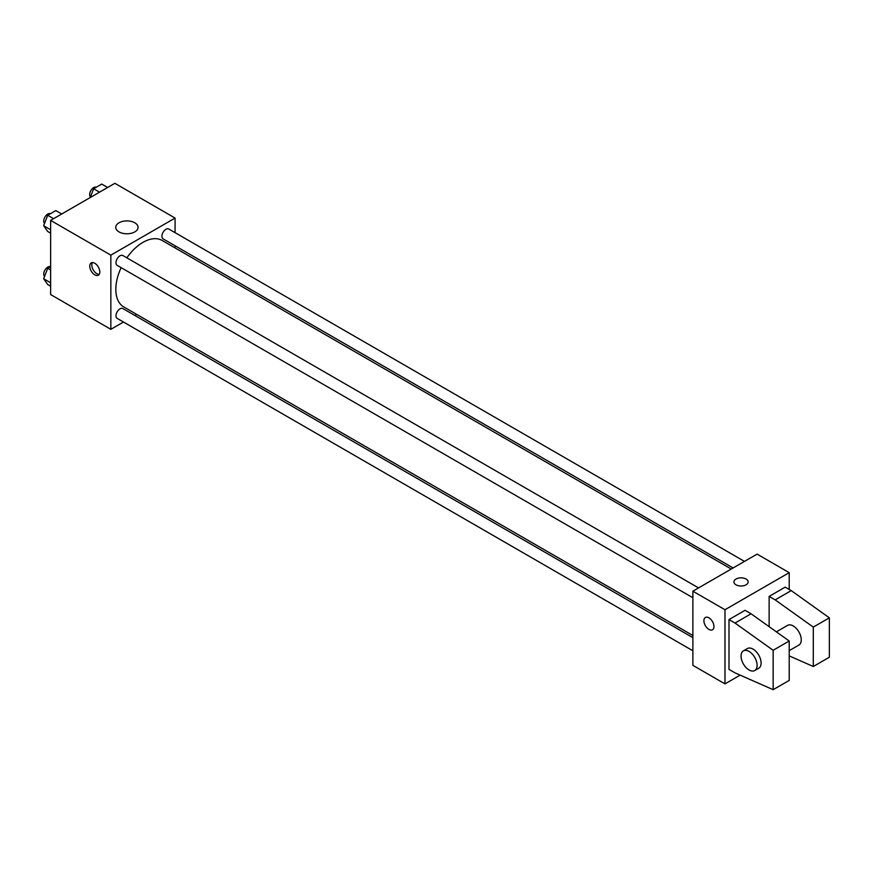 <?xml version="1.0" encoding="UTF-8"?>
<svg xmlns="http://www.w3.org/2000/svg" width="873" height="873" viewBox="0 0 873 873"><rect width="100%" height="100%" fill="white"/><g stroke="black" fill="none" stroke-linecap="round" stroke-linejoin="round"><path stroke-width="1.31" d="M123.475 322.028L110.849 329.317L50.634 294.561L50.634 220.4L114.865 183.319L175.069 218.075L175.069 232.665M136.701 314.389L134.824 315.469M121.14 267.662A38.379 22.152 120 0 0 115.825 289.367A38.379 22.152 120 0 0 123.77 306.936L692.878 635.5M731.247 569.032L162.149 240.468A38.379 22.152 120 0 0 126.825 257.83M175.069 245.771L175.069 247.932M110.849 329.317L110.849 255.156L175.069 218.075M744.473 561.404L168.762 229.01A5.675 3.274 120 0 0 164.386 230.537A5.675 3.274 120 0 0 161.909 236.245A5.675 3.274 120 0 0 163.076 238.853L733.113 567.952M692.878 637.661L122.842 308.551A5.675 3.274 120 0 0 118.466 310.068A5.675 3.274 120 0 0 115.989 315.786A5.675 3.274 120 0 0 117.157 318.383L692.878 650.767M692.878 597.743L117.157 265.359A5.675 3.274 -60 0 1 117.157 258.801A5.675 3.274 -60 0 1 122.842 255.527L698.553 587.911M110.849 255.156L50.634 220.4M119.012 231.902A11.163 6.449 180 0 1 115.738 227.351A11.163 6.449 180 0 1 126.901 220.902A11.163 6.449 180 0 1 138.065 227.351A11.163 6.449 180 0 1 131.179 233.298A11.163 6.449 180 0 1 119.012 231.902M99.806 271.961A7.093 4.092 60 0 1 98.343 275.213A7.093 4.092 60 0 1 91.239 271.11A7.093 4.092 60 0 1 91.239 262.915A7.093 4.092 60 0 1 96.707 264.825A7.093 4.092 60 0 1 99.806 271.961M99.206 274.373A7.093 4.092 60 0 1 93.269 269.943A7.093 4.092 60 0 1 92.407 262.587M740.14 675.135L724.983 683.886L692.878 665.346L692.878 591.185L757.098 554.115L789.214 572.655L789.214 589.45M746.055 584.812A7.093 4.092 180 0 1 738.329 585.707A7.093 4.092 180 0 1 733.942 581.92A7.093 4.092 180 0 1 741.046 577.828A7.093 4.092 180 0 1 748.139 581.92A7.093 4.092 180 0 1 746.055 584.812M724.983 683.886L724.983 609.725L692.878 591.185M724.983 609.725L789.214 572.655M748.139 581.92A7.093 4.092 0 0 0 741.046 577.828A7.093 4.092 0 0 0 733.942 581.92M705.384 617.484A7.093 4.092 -120 0 0 704.293 623.169A7.093 4.092 -120 0 0 708.931 629.422A7.093 4.092 60 0 1 704.293 623.18A7.093 4.092 60 0 1 705.384 617.484A7.093 4.092 60 0 1 712.477 621.587A7.093 4.092 60 0 1 712.477 629.782A7.093 4.092 60 0 1 708.931 629.433A7.093 4.092 -120 0 0 712.477 629.782M728.999 669.405L728.999 619.579L735.022 623.06L773.151 650.287L773.151 689.681L735.022 672.876L728.999 669.405M773.151 689.681L789.214 680.416L789.214 641.011L751.075 613.784L745.051 610.303L728.999 619.579M769.135 626.683L769.135 596.401L785.198 587.136L791.222 590.606L829.35 617.844L829.35 657.238L813.298 666.503L813.298 627.109L775.159 599.882L769.135 596.401M789.214 650.647L798.904 645.049A11.349 6.558 -120 0 0 798.904 631.943A11.349 6.558 -120 0 0 787.544 625.384L776.37 631.845M789.214 655.896L813.298 666.503M743.392 650.876L747.408 648.563A11.349 6.558 60 0 1 758.757 655.121A11.349 6.558 60 0 1 758.757 668.227L754.752 670.551A11.349 6.558 60 0 1 749.067 669.984A11.349 6.558 60 0 1 741.657 659.977A11.349 6.558 60 0 1 743.392 650.876A11.349 6.558 60 0 1 754.752 657.434A11.349 6.558 60 0 1 754.752 670.551M829.35 617.844L813.298 627.109M789.214 641.011L773.151 650.287M791.222 590.606L775.159 599.882M751.075 613.784L735.022 623.06M50.634 233.189L47.709 231.498L43.65 225.725L47.709 215.282L55.817 210.589L61.721 214.005M50.634 229.763L43.65 225.725M53.602 218.687L47.709 215.282M50.405 213.721A5.675 3.274 120 0 0 46.094 215.456A5.675 3.274 120 0 0 43.737 221.044A5.675 3.274 120 0 0 44.556 223.39M90.214 197.549L93.629 188.764L101.737 184.083L107.641 187.488M99.522 192.169L93.629 188.764M96.325 187.204A5.675 3.274 120 0 0 92.014 188.95A5.675 3.274 120 0 0 89.657 194.537A5.675 3.274 120 0 0 90.476 196.872M50.634 286.213L47.709 284.522L43.65 278.749L47.709 268.306L50.634 266.603M50.634 282.787L43.65 278.749M50.634 269.997L47.709 268.306M50.405 266.745A5.675 3.274 120 0 0 46.094 268.48A5.675 3.274 120 0 0 43.737 274.067A5.675 3.274 120 0 0 44.556 276.414"/></g></svg>
